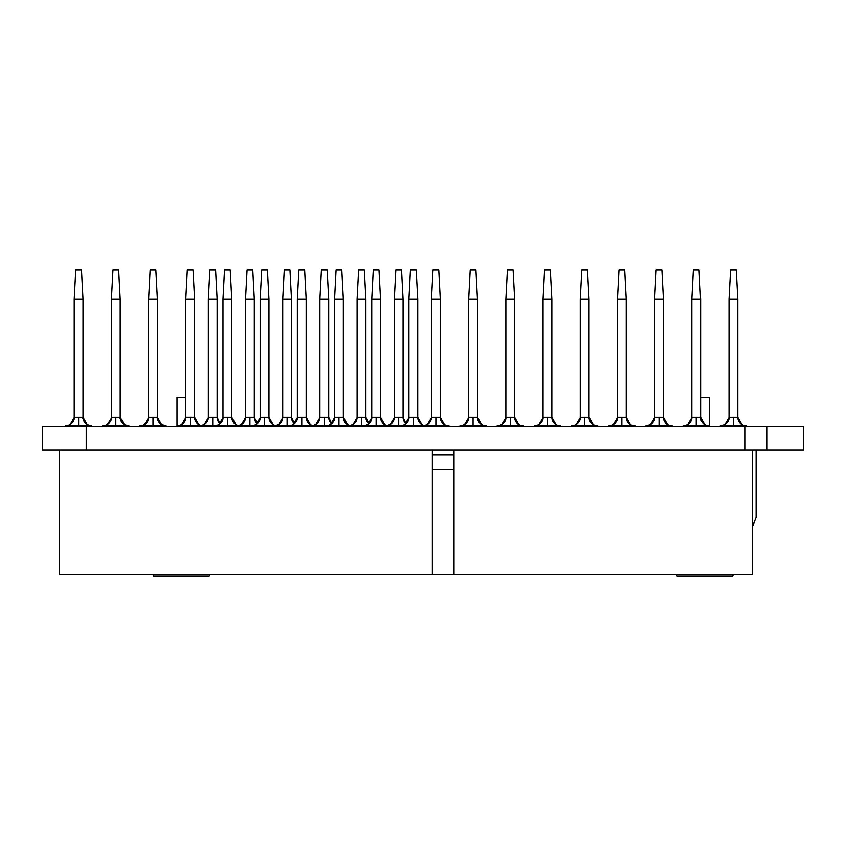 <?xml version="1.0" encoding="UTF-8"?>
<svg xmlns="http://www.w3.org/2000/svg" width="846" height="846" viewBox="0 0 846 846"><rect width="100%" height="100%" fill="white"/><g stroke="black" fill="none" stroke-linecap="round" stroke-linejoin="round"><path stroke-width="1.27" d="M86.229 426.659L42.3 426.659L42.3 450.093L86.229 450.093L86.229 426.659L803.7 426.659L803.7 450.093L767.089 450.093L767.089 426.659M767.089 450.093L745.136 450.093L745.136 426.659M745.136 450.093L86.229 450.093M190.191 417.141L194.58 417.173L194.58 299.273L185.792 299.273L185.792 417.173L190.191 417.141L190.191 425.929L177.004 425.929A8.788 8.788 0 0 0 185.792 417.141C186.511 423.212 178.136 426.796 177.004 425.929L177.004 397.377L185.792 397.377M209.808 574.55L209.226 576.01L153.581 576.01L152.999 574.55M676.462 574.55L677.043 576.01L732.689 576.01L733.271 574.55M752.454 526.593L756.113 517.445L756.113 450.093M700.615 397.377L709.255 397.377L709.255 425.929M454.038 469.71L432.369 469.71M454.038 455.063L432.369 455.063M534.281 426.659L534.281 425.929C535.402 426.796 543.777 423.212 543.069 417.141L543.069 417.141A8.788 8.788 0 0 1 534.281 425.929L560.634 425.929A8.788 8.788 0 0 1 560.538 425.929M571.473 426.659L571.473 425.929C572.594 426.796 580.969 423.212 580.261 417.141L580.261 417.141A8.788 8.788 0 0 1 571.473 425.929L597.826 425.929A8.788 8.788 0 0 1 597.731 425.929M608.665 426.659L608.665 425.929C609.786 426.796 618.162 423.212 617.453 417.141L617.453 417.141A8.788 8.788 0 0 1 608.665 425.929L635.018 425.929A8.788 8.788 0 0 1 634.923 425.929M647.423 425.792L651.452 423.909L654.37 419.32L654.645 417.141A8.788 8.788 0 0 1 645.858 425.929L672.21 425.929A8.788 8.788 0 0 1 672.115 425.929M683.05 426.659L683.05 425.929C684.171 426.796 692.546 423.212 691.838 417.141L691.838 417.141A8.788 8.788 0 0 1 683.05 425.929L709.403 425.929A8.788 8.788 0 0 1 709.308 425.929M720.242 426.659L720.242 425.929C721.363 426.796 729.738 423.212 729.019 417.141L729.019 417.141A8.788 8.788 0 0 1 720.242 425.929L746.595 425.929A8.788 8.788 0 0 1 746.489 425.929M208.349 299.273L208.349 417.173L217.126 417.173L217.126 299.273L208.349 299.273L209.882 269.99L215.593 269.99L217.126 299.273M190.191 425.929L240.56 425.929L240.56 426.659M220.055 423.687A8.788 8.788 0 0 1 217.126 417.141L220.055 423.687L217.126 417.141M208.349 417.141A8.788 8.788 0 0 1 201.464 425.718L205.155 423.909L208.074 419.32L208.349 417.141M219.928 423.804L217.126 417.173M208.328 417.628L203.421 425.929M752.454 450.093L752.454 574.55L59.58 574.55L59.58 450.093M245.53 299.273L245.53 417.173L254.318 417.173L254.318 299.273L245.53 299.273L247.074 269.99L252.785 269.99L254.318 299.273M240.55 425.929L449.067 425.929A8.788 8.788 0 0 1 440.28 417.141C441.633 426.691 448.264 425.506 449.067 425.929L449.067 426.659M257.247 423.687A8.788 8.788 0 0 1 254.318 417.141L257.247 423.687L254.318 417.141M245.53 417.141A8.788 8.788 0 0 1 238.657 425.718L242.347 423.909L245.255 419.32L245.53 417.141M257.11 423.804L254.318 417.173M245.53 417.554L240.613 425.929M282.723 299.273L282.723 417.173L291.51 417.173L291.51 299.273L282.723 299.273L284.267 269.99L289.977 269.99L291.51 299.273M294.44 423.687A8.788 8.788 0 0 1 291.51 417.141L294.44 423.687L291.51 417.141M282.723 417.141A8.788 8.788 0 0 1 275.849 425.718L279.54 423.909L282.448 419.32L282.723 417.141M294.302 423.804L291.51 417.173M282.712 417.628L277.805 425.929M319.915 299.273L319.915 417.173L328.703 417.173L328.703 299.273L319.915 299.273L321.448 269.99L327.169 269.99L328.703 299.273M331.632 423.687A8.788 8.788 0 0 1 328.703 417.141L331.632 423.687L328.703 417.141M319.915 417.141A8.788 8.788 0 0 1 313.041 425.718L316.732 423.909L319.64 419.32L319.915 417.141M331.495 423.804L328.703 417.173M319.904 417.628L314.998 425.929M357.107 299.273L357.107 417.173L365.895 417.173L365.895 299.273L357.107 299.273L358.641 269.99L364.362 269.99L365.895 299.273M368.824 423.687A8.788 8.788 0 0 1 365.895 417.141L368.824 423.687L365.895 417.141M357.107 417.141A8.788 8.788 0 0 1 350.233 425.718L353.924 423.909L356.832 419.32L357.107 417.141M368.687 423.804L365.895 417.173M357.097 417.628L352.179 425.929M394.299 299.273L394.299 417.173L403.087 417.173L403.087 299.273L394.299 299.273L395.833 269.99L401.554 269.99L403.087 299.273M406.017 423.687A8.788 8.788 0 0 1 403.087 417.141L406.017 423.687L403.087 417.141M394.299 417.141A8.788 8.788 0 0 1 387.415 425.718L391.116 423.909L394.025 419.32L394.299 417.141M405.879 423.804L403.087 417.173M394.289 417.628L389.372 425.929M431.492 299.273L431.492 417.173L440.28 417.173L440.28 299.273L431.492 299.273L433.025 269.99L438.746 269.99L440.28 299.273M431.492 417.141A8.788 8.788 0 0 1 424.607 425.718L428.309 423.909L431.217 419.32L431.492 417.141M445.208 425.929L440.28 417.173M431.481 417.628L426.564 425.929M459.896 426.659L459.896 425.929C461.017 426.796 469.403 423.212 468.684 417.141L468.684 417.141A8.788 8.788 0 0 1 459.896 425.929L486.26 425.929A8.788 8.788 0 0 1 486.154 425.929M468.684 299.273L468.684 417.173L477.472 417.173L477.472 299.273L468.684 299.273L470.217 269.99L475.938 269.99L477.472 299.273M485.562 425.898L486.26 425.929A8.788 8.788 0 0 1 477.472 417.141C478.825 426.691 485.456 425.506 486.26 425.929L486.26 426.659M482.4 425.929L477.472 417.173M468.673 417.628L463.756 425.929M454.038 574.55L454.038 450.093M505.876 299.273L505.876 417.173L514.664 417.173L514.664 299.273L505.876 299.273L507.41 269.99L513.131 269.99L514.664 299.273M497.088 426.659L497.088 425.929C498.209 426.796 506.595 423.212 505.876 417.141L505.876 417.141A8.788 8.788 0 0 1 497.088 425.929L523.441 425.929A8.788 8.788 0 0 1 514.664 417.141C516.018 426.691 522.648 425.506 523.441 425.929L523.441 426.659M519.581 425.929L514.664 417.173M505.866 417.628L500.948 425.929M543.069 299.273L543.069 417.173L551.856 417.173L551.856 299.273L543.069 299.273L544.602 269.99L550.312 269.99L551.856 299.273M559.946 425.898L560.634 425.929A8.788 8.788 0 0 1 551.856 417.141C553.21 426.691 559.841 425.506 560.634 425.929L560.634 426.659M556.774 425.929L551.856 417.173M543.058 417.628L538.141 425.929M580.261 299.273L580.261 417.173L589.049 417.173L589.049 299.273L580.261 299.273L581.794 269.99L587.505 269.99L589.049 299.273M597.139 425.898L597.826 425.929A8.788 8.788 0 0 1 589.049 417.141C590.402 426.691 597.033 425.506 597.826 425.929L597.826 426.659M593.966 425.929L589.049 417.173M580.24 417.628L575.333 425.929M617.453 299.273L617.453 417.173L626.23 417.173L626.23 299.273L617.453 299.273L618.986 269.99L624.697 269.99L626.23 299.273M635.018 426.659L635.018 425.929A8.788 8.788 0 0 1 626.23 417.141C627.595 426.691 634.225 425.506 635.018 425.929L634.553 425.919M631.158 425.929L626.23 417.173M617.432 417.628L612.525 425.929M654.645 299.273L654.645 417.173L663.423 417.173L663.423 299.273L654.645 299.273L656.179 269.99L661.889 269.99L663.423 299.273M671.523 425.898L672.21 425.929A8.788 8.788 0 0 1 663.423 417.141C664.787 426.691 671.417 425.506 672.21 425.929L672.21 426.659M668.351 425.929L663.423 417.173M654.624 417.628L649.717 425.929M691.838 299.273L691.838 417.173L700.615 417.173L700.615 299.273L691.838 299.273L693.371 269.99L699.082 269.99L700.615 299.273M708.715 425.898L709.403 425.929A8.788 8.788 0 0 1 700.615 417.141C701.979 426.691 708.61 425.506 709.403 425.929L709.403 426.659M705.543 425.929L700.615 417.173M691.817 417.628L686.91 425.929M729.019 299.273L729.019 417.173L737.807 417.173L737.807 299.273L729.019 299.273L730.563 269.99L736.274 269.99L737.807 299.273M745.908 425.898L746.595 425.929A8.788 8.788 0 0 1 737.807 417.141C739.171 426.691 745.802 425.506 746.595 425.929L746.595 426.659M742.735 425.929L737.807 417.173M729.019 417.554L724.102 425.929M417.734 299.273L416.19 269.99L410.479 269.99L408.946 299.273L417.734 299.273L417.734 417.173L422.651 425.929M408.946 299.273L408.946 417.173L417.734 417.173M404.018 425.929L408.925 417.628M400.158 425.929L400.158 425.929A8.788 8.788 0 0 0 408.946 417.141C409.654 423.212 401.279 426.796 400.158 425.929L400.158 426.659M417.734 417.141C419.087 426.691 425.718 425.506 426.511 425.929C425.718 425.506 419.087 426.691 417.734 417.141A8.788 8.788 0 0 0 426.511 425.929L426.511 426.659M432.369 574.55L432.369 450.093M380.541 299.273L378.997 269.99L373.287 269.99L371.754 299.273L380.541 299.273L380.541 417.173L385.459 425.929M371.754 299.273L371.754 417.173L380.541 417.173M366.826 425.929L371.743 417.628M362.976 425.929L362.966 425.929A8.788 8.788 0 0 0 371.754 417.141C372.462 423.212 364.087 426.796 362.966 425.929L362.966 426.659M380.541 417.141C381.895 426.691 388.526 425.506 389.319 425.929C388.526 425.506 381.895 426.691 380.541 417.141A8.788 8.788 0 0 0 389.319 425.929L389.319 426.659M343.349 299.273L341.816 269.99L336.095 269.99L334.561 299.273L343.349 299.273L343.349 417.173L348.266 425.929M334.561 299.273L334.561 417.173L343.349 417.173M329.633 425.929L334.551 417.628M325.784 425.929L325.773 425.929A8.788 8.788 0 0 0 334.561 417.141C335.28 423.212 326.894 426.796 325.773 425.929L325.773 426.659M343.349 417.141C344.703 426.691 351.333 425.506 352.126 425.929C351.333 425.506 344.703 426.691 343.349 417.141A8.788 8.788 0 0 0 352.126 425.929L352.126 426.659M306.157 299.273L304.623 269.99L298.902 269.99L297.369 299.273L306.157 299.273L306.157 417.173L311.085 425.929M297.369 299.273L297.369 417.173L306.157 417.173M292.441 425.929L297.358 417.628M288.592 425.929L288.581 425.929A8.788 8.788 0 0 0 297.369 417.141C298.088 423.212 289.702 426.796 288.581 425.929L288.581 426.659M306.157 417.141C307.51 426.691 314.141 425.506 314.945 425.929C314.141 425.506 307.51 426.691 306.157 417.141A8.788 8.788 0 0 0 314.945 425.929L314.945 426.659M268.965 299.273L267.431 269.99L261.71 269.99L260.177 299.273L268.965 299.273L268.965 417.173L273.893 425.929M260.177 299.273L260.177 417.173L268.965 417.173M255.249 425.929L260.166 417.628M251.399 425.929L251.389 425.929A8.788 8.788 0 0 0 260.177 417.141C260.896 423.212 252.51 426.796 251.389 425.929L251.389 426.659M268.965 417.141C270.318 426.691 276.949 425.506 277.752 425.929C276.949 425.506 270.318 426.691 268.965 417.141A8.788 8.788 0 0 0 277.752 425.929L277.752 426.659M231.772 299.273L230.239 269.99L224.518 269.99L222.984 299.273L231.772 299.273L231.772 417.173L236.7 425.929M222.984 299.273L222.984 417.173L231.772 417.173M218.056 425.929L222.974 417.628M214.207 425.929L214.197 425.929A8.788 8.788 0 0 0 222.984 417.141C223.704 423.212 215.328 426.796 214.197 425.929L214.197 426.659M231.772 417.141A8.788 8.788 0 0 0 240.56 425.929C239.767 425.506 233.136 426.691 231.772 417.141C233.136 426.691 239.767 425.506 240.56 425.929M185.792 299.273L187.326 269.99L193.047 269.99L194.58 299.273M180.864 425.929L185.782 417.628M194.58 417.173L199.508 425.929M194.58 417.141C195.944 426.691 202.575 425.506 203.368 425.929C202.575 425.506 195.944 426.691 194.58 417.141A8.788 8.788 0 0 0 203.368 425.929L203.368 426.659M157.388 299.273L155.854 269.99L150.133 269.99L148.6 299.273L157.388 299.273L157.388 417.173L162.316 425.929L166.176 425.929L166.176 426.659M148.6 299.273L148.6 417.173L157.388 417.173M139.823 426.659L139.823 425.929A8.788 8.788 0 0 0 148.6 417.141C149.319 423.212 140.944 426.796 139.823 425.929L162.316 425.929M143.683 425.929L148.589 417.628M157.388 417.141A8.788 8.788 0 0 0 166.176 425.929L162.009 424.872C161.29 425.919 156.066 417.987 157.388 417.141L157.388 417.353M120.195 299.273L118.662 269.99L112.952 269.99L111.408 299.273L120.195 299.273L120.195 417.173L125.123 425.929L128.983 425.929L128.983 426.659M111.408 299.273L111.408 417.173L120.195 417.173M102.63 426.659L102.63 425.929A8.788 8.788 0 0 0 111.408 417.141C112.127 423.212 103.751 426.796 102.63 425.929L125.123 425.929M106.49 425.929L111.344 418.199M120.195 417.141A8.788 8.788 0 0 0 128.983 425.929L124.817 424.872C124.108 425.919 118.874 417.987 120.195 417.141C118.874 417.987 124.108 425.919 124.817 424.872L128.983 425.929M83.003 299.273L81.47 269.99L75.759 269.99L74.215 299.273L83.003 299.273L83.003 417.173L87.931 425.929L91.791 425.929L91.791 426.659M74.215 299.273L74.215 417.173L83.003 417.173M65.438 426.659L65.438 425.929A8.788 8.788 0 0 0 74.215 417.141C74.934 423.212 66.559 426.796 65.438 425.929L87.931 425.929M69.298 425.929L74.215 417.554M83.003 417.141A8.788 8.788 0 0 0 91.791 425.929L87.624 424.872C86.916 425.919 81.681 417.987 83.003 417.141C81.681 417.987 86.916 425.919 87.624 424.872L91.791 425.929M212.737 425.929L212.737 417.141M249.93 425.929L249.93 417.141M287.122 425.929L287.122 417.141M324.314 425.929L324.314 417.141M361.506 425.929L361.506 417.141M398.699 425.929L398.699 417.141M435.88 425.929L435.88 417.141M473.073 425.929L473.073 417.141M510.265 425.929L510.265 417.141M547.457 425.929L547.457 417.141M584.649 425.929L584.649 417.141M621.842 425.929L621.842 417.141M659.034 425.929L659.034 417.141M696.226 425.929L696.226 417.141M733.419 425.929L733.419 417.141M413.334 417.141L413.334 425.929M376.142 417.141L376.142 425.929M338.95 417.141L338.95 425.929M301.758 417.141L301.758 425.929M264.565 417.141L264.565 425.929M227.384 417.141L227.384 425.929M152.999 417.141L152.999 425.929M115.807 417.141L115.807 425.929M78.615 417.141L78.615 425.929M634.384 425.908L635.018 425.929C634.225 425.506 627.595 426.691 626.23 417.141M654.645 417.141C655.354 423.212 646.979 426.796 645.858 425.929L645.858 426.659M440.28 417.141C441.633 426.691 448.264 425.506 449.067 425.929L448.369 425.898M460.541 425.908L459.96 425.929M486.26 425.929C485.456 425.506 478.825 426.691 477.472 417.141M514.664 417.141C516.018 426.691 522.648 425.506 523.441 425.929L522.754 425.898M497.734 425.908L497.152 425.929M534.926 425.908L534.334 425.929M560.634 425.929C559.841 425.506 553.21 426.691 551.856 417.141M572.118 425.908L571.526 425.929M597.826 425.929C597.033 425.506 590.402 426.691 589.049 417.141M609.31 425.908L608.718 425.929M646.503 425.908L645.91 425.929M672.21 425.929C671.417 425.506 664.787 426.691 663.423 417.141M683.695 425.908L683.103 425.929M709.403 425.929C708.61 425.506 701.979 426.691 700.615 417.141M720.887 425.908L720.295 425.929M746.595 425.929C745.802 425.506 739.171 426.691 737.807 417.141M400.803 425.908L400.211 425.929M363.611 425.908L363.019 425.929M326.419 425.908L325.837 425.929M289.226 425.908L288.645 425.929M252.034 425.908L251.452 425.929M214.842 425.908L214.26 425.929M177.004 425.929L177.004 426.659M177.66 425.908L177.068 425.929M140.468 425.908L139.876 425.929M165.192 425.876L160.571 423.909L157.451 418.199M103.275 425.908L102.683 425.929M66.083 425.908L65.491 425.929"/></g></svg>
